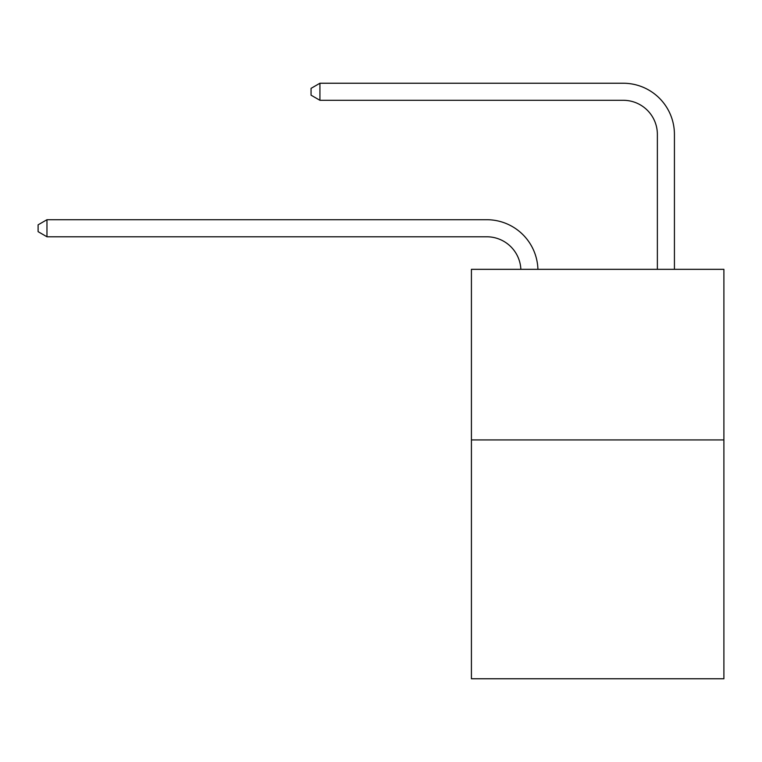 <?xml version="1.0" encoding="UTF-8"?>
<svg xmlns="http://www.w3.org/2000/svg" width="762" height="762" viewBox="0 0 762 762"><rect width="100%" height="100%" fill="white"/><g stroke="black" fill="none" stroke-linecap="round" stroke-linejoin="round"><path stroke-width="1.14" d="M723.9 439.922L723.9 678.761L471.421 678.761L471.421 269.329L723.9 269.329L723.9 439.922L471.421 439.922M486.766 236.782A34.119 34.119 178.8 0 1 520.856 269.329A34.119 34.119 0 0 0 486.766 236.782L46.968 236.782L38.1 231.658L38.1 224.838L46.968 219.713L486.766 219.713A51.178 51.178 -1.2 0 1 537.924 269.329M657.368 269.329L657.368 134.417A34.119 34.119 0 0 0 623.249 100.298L319.926 100.298L311.058 95.183L311.058 88.354L319.926 83.239L623.249 83.239A51.178 51.178 0 0 1 674.427 134.417L674.427 269.329M657.368 134.417A34.119 34.119 0 0 0 623.249 100.298A34.119 34.119 0 0 1 657.368 134.417A34.119 34.119 0 0 0 623.249 100.298A34.119 34.119 0 0 1 657.368 134.417A34.119 34.119 0 0 0 623.249 100.298A34.119 34.119 0 0 1 657.368 134.417A34.119 34.119 0 0 0 623.249 100.298A34.119 34.119 0 0 1 657.368 134.417A34.119 34.119 0 0 0 623.249 100.298A34.119 34.119 0 0 1 657.368 134.417A34.119 34.119 0 0 0 623.249 100.298A34.119 34.119 0 0 1 657.368 134.417A34.119 34.119 0 0 0 623.249 100.298M319.926 100.298L319.926 83.239L623.249 83.239M46.968 236.782L46.968 219.713L486.766 219.713"/></g></svg>
